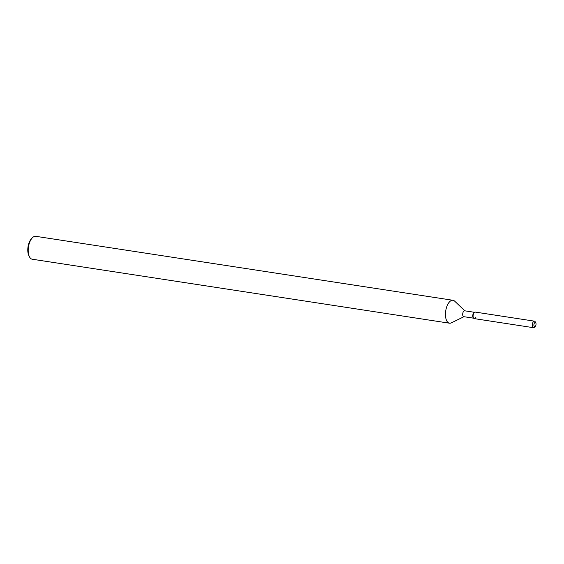 <?xml version="1.0" encoding="UTF-8"?>
<svg xmlns="http://www.w3.org/2000/svg" width="564" height="564" viewBox="0 0 564 564"><rect width="100%" height="100%" fill="white"/><g stroke="black" fill="none" stroke-linecap="round" stroke-linejoin="round"><path stroke-width="0.85" d="M535.765 325.604A2.143 1.036 98.7 0 0 535.292 322.46A2.143 1.036 98.7 0 0 534.171 323.56A2.143 1.036 98.7 0 0 534.644 326.697A2.143 1.036 98.7 0 0 535.765 325.604A2.143 1.036 98.7 0 0 535.8 322.897A2.143 1.036 98.7 0 0 535.292 322.46A2.143 1.036 98.7 0 0 534.171 323.56A2.143 1.036 98.7 0 0 534.644 326.697A2.143 1.036 98.7 0 0 535.257 326.436A2.143 1.036 98.7 0 0 535.765 325.604M535.8 322.897L535.243 321.832A3.306 1.593 98.7 0 0 534.461 321.163L475.233 312.082A3.306 1.593 98.7 0 0 474.705 312.174L474.211 312.414A2.975 1.431 98.7 0 0 473.133 313.852A2.975 1.431 98.7 0 0 473.358 317.983L473.753 318.364A3.306 1.593 98.7 0 0 475.6 317.645M474.211 312.414L474.705 312.174A3.306 1.593 98.7 0 0 473.506 313.767A3.306 1.593 98.7 0 0 473.753 318.364A3.306 1.593 98.7 0 0 474.225 318.611L533.459 327.691A3.306 1.593 98.7 0 0 534.411 327.289L535.257 326.436M474.451 312.294L464.616 310.785A2.975 1.431 98.7 0 0 463.065 312.308A2.975 1.431 98.7 0 0 463.714 316.665L473.556 318.174M464.849 310.82L454.654 301.148A11.59 5.584 98.7 0 0 452.991 300.288A11.59 5.584 98.7 0 0 446.942 306.224A11.59 5.584 98.7 0 0 449.48 323.2A11.59 5.584 98.7 0 0 451.32 322.876L463.946 316.7M452.991 300.288L35.743 236.309A11.59 5.584 98.7 0 0 32.423 237.733A11.59 5.584 98.7 0 0 29.695 242.245A11.59 5.584 98.7 0 0 29.49 256.867A11.59 5.584 98.7 0 0 32.233 259.221L449.48 323.2M32.423 237.733L31.577 238.579A10.434 5.027 98.7 0 0 29.124 242.64A10.434 5.027 98.7 0 0 28.933 255.802L29.49 256.867M474.705 312.174A3.306 1.593 98.7 0 0 473.506 313.767A3.306 1.593 98.7 0 0 473.753 318.364L473.358 317.983M534.461 321.163A3.306 1.593 98.7 0 0 532.74 322.855A3.306 1.593 98.7 0 0 533.459 327.691"/></g></svg>
